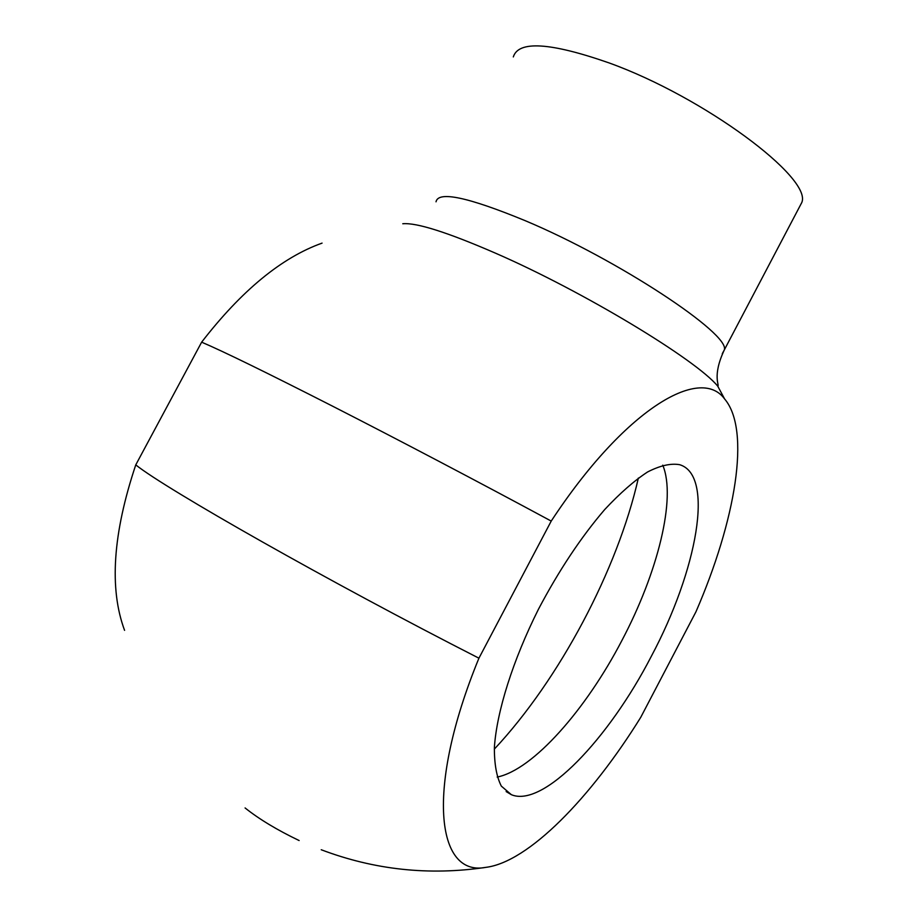 <?xml version="1.0" encoding="UTF-8"?>
<svg xmlns="http://www.w3.org/2000/svg" width="917" height="917" viewBox="0 0 917 917"><rect width="100%" height="100%" fill="white"/><g stroke="black" fill="none" stroke-linecap="round" stroke-linejoin="round"><path stroke-width="1.38" d="M245.08 807.946C259.03 819.087 277.049 829.954 299.137 840.545M322.073 243.12C281.714 257.528 241.572 290.54 201.637 342.167L135.762 464.885C165.954 489.07 328.676 581.573 478.926 658.188L551.22 521.085C624.294 409.876 699.854 364.977 724.602 398.941C751.172 430.176 735.457 520.753 695.934 611.834L640.754 717.312C590.949 797.675 528.398 862.267 485.712 867.379C436.412 876.939 425.282 788.826 478.926 658.188M135.762 464.885C112.814 533.511 109.089 588.668 124.574 630.346M798.753 208.297L801.813 202.485C812.382 178.024 704.164 97.122 608.888 62.849C550.28 42.423 518.426 40.44 513.314 56.923M551.22 521.085C479.476 482.399 397.967 439.564 333.318 406.552C266.927 372.726 223.037 351.257 201.637 342.167M662.75 465.171C676.528 498.126 657.695 572.793 621.932 640.433C586.043 709.494 533.167 769.833 497.174 777.066M651.379 656.194C608.911 738.655 543.185 808.152 511.354 794.684L501.335 786.121C496.567 776.802 494.252 763.85 494.389 747.263C496.819 711.409 512.901 660.251 538.474 609.197C558.912 570.443 580.988 537.236 604.693 509.565C619.938 493.231 634.243 480.703 647.585 471.968C660.068 465.572 670.751 463.142 679.646 464.69C714.824 475.166 697.069 570.546 651.379 656.194M638.358 478.055C617.611 569.675 559.439 679.566 494.309 749.143M722.287 353.664L724.327 349.904C730.391 334.052 618.196 259.671 525.063 220.619C467.888 197.075 438.211 190.805 436.022 201.809M402.769 223.748C416.57 222.522 447.393 232.299 495.249 253.069C583.006 291.228 695.98 359.579 717.736 386.149C719.925 385.621 711.764 376.566 724.327 349.904L801.813 202.485M321.237 849.75C374.354 869.878 429.179 875.746 485.712 867.379M724.602 398.941L717.736 386.149M506.15 791.577L511.354 794.684"/></g></svg>
